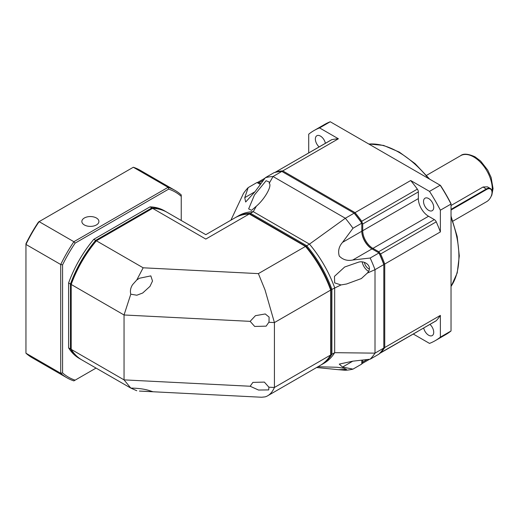 <?xml version="1.0" encoding="UTF-8"?>
<svg xmlns="http://www.w3.org/2000/svg" width="519" height="519" viewBox="0 0 519 519"><rect width="100%" height="100%" fill="white"/><g stroke="black" fill="none" stroke-linecap="round" stroke-linejoin="round"><path stroke-width="0.78" d="M130.788 294.202C129.951 290.945 130.554 287.753 132.617 284.626L136.782 279.975L139.436 278.249L150.834 275.887L152.515 281.038L149.985 286.371L142.693 293.021L136.841 295.22L130.788 294.202L124.047 314.981L250.145 321.352L255.439 315.682L265.248 313.956L269.108 317.103L268.991 322.072L266.15 326.153L254.673 326.445L250.145 321.352M268.894 387.193L268.699 389.918L258.501 390.035L250.145 386.246L252.889 382.393L264.366 382.094L268.894 387.193L274.415 387.472L330.694 354.983L330.694 290.082A85.226 49.201 -120 0 0 305.483 246.421L249.282 213.977L205.809 239.071L152.605 208.353L96.398 240.803L143.153 267.798L258.384 273.617L305.483 246.421L306.041 246.746A84.175 48.598 60 0 1 330.694 289.44L330.694 290.082L274.415 322.578L265.034 289.926L258.384 273.617M136.782 390.736L130.788 388.076C138.69 388.225 145.086 389.127 149.985 390.781L152.696 391.65L139.403 391.073L261.531 397.243L265.034 396.886C268.991 395.815 272.118 392.682 274.415 387.472L274.415 322.578L268.894 322.299M205.809 239.071C205.809 233.219 205.809 233.219 205.809 239.071M249.282 213.977A85.226 49.201 -120 0 0 234.77 217.948L205.809 234.672L167.112 212.329A85.226 49.201 120 0 0 152.605 208.353M143.153 267.798L136.782 279.975M71.194 349.365A85.226 49.201 120 0 0 81.892 359.939L130.788 388.076L124.047 379.876L71.194 349.365L71.194 283.822A84.175 48.598 120 0 1 95.84 241.127L96.398 240.803A85.226 49.201 120 0 0 71.194 284.464L124.047 314.981L124.047 379.876L250.145 386.246M330.694 354.983A85.226 49.201 60 0 1 319.996 365.564L268.414 395.342M369.288 269.024A5.897 3.406 60 0 1 368.503 268.654A5.897 3.406 60 0 1 364.422 262.491M317.965 366.732L337.149 367.277L343.74 368.179L346.497 369.398L338.414 369.69L316.596 367.523M346.582 283.99L340.996 284.944L334.645 282.868L334.47 276.361L344.655 267.013L358.259 262.257C364.876 259.941 373.563 266.669 367.231 273.156L361.367 278.56L346.582 283.99M362.236 262.153A9.18 5.3 -120 0 0 368.432 271.294M248.646 208.891L254.466 194.962L266.085 180.735L269.257 182L269.225 183.298C272.287 185.718 264.774 199.069 256.36 206.166L251.553 210.318L248.646 208.891M265.378 177.673A106.2 61.313 60 0 1 273.039 176.518L345.33 218.259L354.14 213.173A106.2 61.313 60 0 1 361.795 223.17L361.795 222.911A105.545 60.937 -120 0 0 354.483 213.367L281.843 171.432A106.2 61.313 60 0 0 274.188 172.587L265.378 177.673L254.952 191.764L245.662 202.008L244.754 197.655L248.186 187.599L256.996 182.513L260.337 184.44M361.795 230.708A15.077 8.706 60 0 0 372.447 249.165A15.077 8.706 60 0 1 361.795 230.708L362.723 230.708L362.723 224.02L418.353 191.907L418.353 198.595A14.422 8.33 -120 0 0 428.551 216.254L434.338 219.602L378.714 251.715L380.615 253.966A106.2 61.313 -120 0 1 384.741 264.041L440.372 231.928A106.2 61.313 -120 0 0 436.245 221.847A3.276 1.894 -120 0 0 434.338 219.602M371.993 248.906L352.764 260.013L370.177 258.027L378.987 252.941A106.2 61.313 60 0 1 383.813 264.58L383.813 264.177A105.545 60.937 -120 0 0 379.214 253.071L371.993 248.906A14.422 8.33 60 0 1 361.795 231.24L361.795 223.17L352.991 228.256A106.2 61.313 60 0 0 345.33 218.259L309.473 244.125L253.266 211.674L256.36 206.166M383.813 348.054L375.01 353.141A106.2 61.313 60 0 1 370.177 359.193L378.987 354.107A106.2 61.313 60 0 0 383.813 348.054L383.813 264.58L375.01 269.666A106.2 61.313 60 0 0 370.177 258.027M342.566 367.063L339.251 364.104L352.764 361.179L342.566 367.063L352.991 369.119L361.795 364.033L361.795 360.173M230.897 220.186L243.359 193.652A106.2 61.313 60 0 1 248.186 187.599M269.225 183.298L273.039 176.518L281.843 171.432M352.764 260.013C347.419 261.102 342.916 259.779 339.257 256.042C337.83 251.014 338.933 246.447 342.566 242.347L352.991 228.256M235.379 217.61A85.226 49.201 60 0 1 235.976 217.253A85.226 49.201 60 0 1 250.489 213.277L306.69 245.727L309.473 244.125A85.226 49.201 60 0 1 334.677 287.786L334.677 352.68L375.01 353.141L375.01 269.666L367.231 273.156M352.764 361.179L370.177 359.193M352.991 369.119A106.2 61.313 60 0 1 345.33 370.274L338.414 369.69M235.976 217.253L238.759 215.651A85.226 49.201 60 0 1 253.266 211.674L250.489 213.277L250.139 214.146A84.571 48.825 60 0 0 249.62 214.172M250.139 214.146L306.113 246.467L306.69 245.727A85.226 49.201 60 0 1 331.901 289.388L340.996 284.944M306.113 246.467A84.571 48.825 60 0 1 330.973 289.524L331.901 289.388L331.901 354.289L334.677 352.68A85.226 49.201 60 0 1 323.979 363.261L321.203 364.863A85.226 49.201 60 0 1 320.593 365.207M330.973 289.524L330.973 354.153L331.901 354.289A85.226 49.201 60 0 1 321.203 364.863M330.973 354.153A84.571 48.825 60 0 1 330.694 354.594M428.629 210.325A7.214 4.165 60 0 1 423.919 203.967A7.214 4.165 60 0 1 425.022 198.187A7.214 4.165 60 0 1 428.629 198.543A7.214 4.165 60 0 1 433.339 204.901A7.214 4.165 60 0 1 432.236 210.682A7.214 4.165 60 0 1 428.629 210.325M429.946 324.407A7.214 4.165 60 0 1 433.553 330.655A7.214 4.165 60 0 1 432.236 335.585A7.214 4.165 60 0 1 428.629 335.222A7.214 4.165 60 0 1 423.705 328.014M319.14 146.909A7.214 4.165 60 0 1 315.533 140.662A7.214 4.165 60 0 1 316.856 135.738A7.214 4.165 60 0 1 320.463 136.095A7.214 4.165 60 0 1 325.387 143.302M451.03 205.505L483.092 186.996L487.458 186.853L490.384 188.54A7.869 4.541 -60 0 1 492.012 192.14L492.012 192.465A7.474 4.314 -60 0 1 486.725 201.619L452.899 221.146M451.03 210.02L486.725 189.416A7.474 4.314 -60 0 1 492.012 192.465M451.03 209.378L486.446 188.929A7.869 4.541 -60 0 1 490.384 188.54M383.813 347.38L384.741 347.516L384.741 264.041L383.813 264.177A105.545 60.937 -120 0 0 379.214 253.071L379.519 252.779M361.73 221.25L417.354 189.13A106.2 61.313 -120 0 0 410.691 180.521L355.061 212.634A106.2 61.313 -120 0 1 361.73 221.25L362.204 222.787L361.795 222.911A105.545 60.937 -120 0 0 354.483 213.367L355.061 212.634L282.771 170.9A106.2 61.313 -120 0 0 276.108 171.815L275.109 172.509M378.714 251.715L372.921 248.374L372.46 249.172M379.519 353.348L435.979 320.93A3.276 1.894 60 0 0 436.245 320.716A106.2 61.313 -120 0 0 440.372 315.403L440.372 337.136L451.03 330.979L451.03 204.038L440.372 210.195L440.372 231.928M436.245 320.716L380.615 352.829A106.2 61.313 -120 0 0 384.741 347.516L440.372 315.403M361.795 363.222L362.204 363.345L362.723 362.113L362.723 360.069M257.696 182.915L257.794 182.506L259.124 182.669L263.555 180.112M257.216 182.72L257.794 182.506L257.216 182.72M260.895 183.694L259.124 182.669M282.427 171.77L282.771 170.9L338.401 138.781A106.2 61.313 -120 0 0 331.738 139.702L275.758 171.958L331.42 139.825A3.276 1.894 60 0 1 331.738 139.702M362.204 222.787L362.723 224.02M418.353 198.595L362.723 230.708A14.422 8.33 -120 0 0 372.921 248.374L428.551 216.254M440.372 337.136A121.277 70.02 60 0 1 435.188 340.691A121.277 70.02 60 0 1 429.511 343.403L413.28 334.035M308.721 152.93L308.721 134.187A121.277 70.02 60 0 1 313.904 130.626A121.277 70.02 60 0 1 319.574 127.914L338.401 138.781M410.691 180.521L429.511 191.388L440.177 185.231L330.24 121.757L319.574 127.914M440.372 210.195A121.277 70.02 -120 0 0 429.511 191.388M417.354 189.13A3.276 1.894 60 0 1 418.353 191.907M451.03 204.038A121.277 70.02 -120 0 0 440.177 185.231L440.469 185.4A120.622 69.643 -120 0 1 451.03 203.695L451.03 204.038M435.188 340.691L445.847 334.534A121.277 70.02 -120 0 0 451.03 330.979M417.691 331.485A3.276 1.894 60 0 1 417.672 331.498L379.571 353.497M330.24 121.757A121.277 70.02 -120 0 0 324.57 124.476L313.904 130.626M84.357 224.954A8.525 4.918 0 0 0 93.647 226.018A8.525 4.918 0 0 0 98.908 221.477A8.525 4.918 0 0 0 96.411 217.993A8.525 4.918 0 0 0 87.121 216.929A8.525 4.918 0 0 0 81.859 221.477A8.525 4.918 0 0 0 84.357 224.954M96.015 368.101L73.873 380.881A108.166 62.449 -60 0 1 66.893 377.78L32.126 357.708A108.166 62.449 -60 0 1 25.95 353.212L25.95 243.729A106.856 61.696 -60 0 1 38.503 221.989L133.318 167.248A108.166 62.449 -60 0 1 140.299 170.355L175.065 190.428A108.166 62.449 -60 0 1 181.241 194.917L181.241 220.484M133.318 167.248L168.085 187.32L73.873 241.711A108.166 62.449 -60 0 0 60.717 264.502L25.95 244.43A108.166 62.449 -60 0 1 39.107 221.639L73.873 241.711L75.125 243.132L168.688 189.111A106.856 61.696 -60 0 1 181.241 196.357M66.893 377.78A108.166 62.449 -60 0 1 60.717 373.284L25.95 353.212M168.688 189.111L168.085 187.32A108.166 62.449 -60 0 1 175.065 190.428M62.572 264.872L60.717 264.502L60.717 373.284L62.572 372.914L62.572 264.872A106.856 61.696 -60 0 1 75.125 243.132M75.125 380.161A106.856 61.696 -60 0 1 62.572 372.914M68.599 347.866A85.226 49.201 120 0 0 79.297 358.441L81.152 359.511A85.226 49.201 -60 0 1 70.454 348.937L68.599 347.866L68.599 282.965L70.454 284.036L70.454 348.937M150.01 206.854L151.859 207.924A85.226 49.201 -60 0 1 166.372 211.901L164.517 210.831A85.226 49.201 120 0 0 150.01 206.854L93.803 239.304A85.226 49.201 120 0 0 68.599 282.965M166.372 211.901A85.226 49.201 -60 0 1 166.742 212.115M81.522 359.725A85.226 49.201 -60 0 1 81.152 359.511M70.454 284.036A85.226 49.201 -60 0 1 95.658 240.375L93.803 239.304M151.859 207.924L95.658 240.375M254.952 191.764L244.754 197.655M361.795 231.24L342.566 242.347M428.441 178.458A85.226 49.201 -120 0 0 398.65 152.158A85.226 49.201 -120 0 0 368.853 144.055M492.006 192.64A26.222 15.142 -120 0 0 473.743 156.978A26.222 15.142 -120 0 0 460.632 155.674C463.389 153.352 468.196 153.741 475.06 156.848L480.646 161.072L487.711 170.076L491.123 177.446L493.05 188.592L491.83 195.099L490.345 197.869M451.03 286.391A85.226 49.201 -120 0 0 451.03 217.584M483.092 186.996L486.725 189.416M436.245 221.847L380.615 253.966M367.154 359.557L362.723 362.113M368.737 143.984L383.547 145.404L399.306 152.093L415.09 163.634L429.726 179.198M362.009 363.631L369.573 359.265M257.45 182.526L265.008 178.166M275.012 172.392L275.732 171.977M451.03 216.099L457.181 236.495L459.296 255.88L457.22 272.942L451.03 286.533M426.547 175.357L460.632 155.681"/></g></svg>
